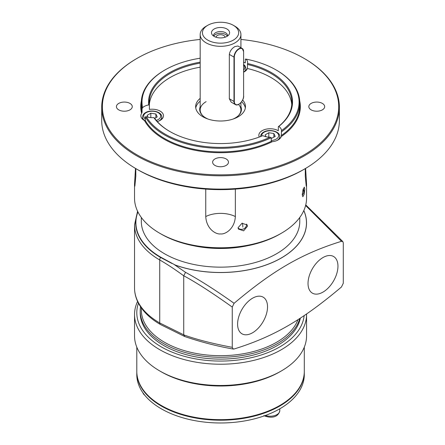 <?xml version="1.0" encoding="UTF-8"?>
<svg xmlns="http://www.w3.org/2000/svg" width="445" height="445" viewBox="0 0 445 445"><rect width="100%" height="100%" fill="white"/><g stroke="black" fill="none" stroke-linecap="round" stroke-linejoin="round"><path stroke-width="0.67" d="M129.946 103.401A7.921 4.572 0 0 0 121.313 102.411A7.921 4.572 0 0 0 116.423 106.633A7.921 4.572 0 0 0 118.743 109.871A7.921 4.572 0 0 0 127.376 110.861A7.921 4.572 0 0 0 132.265 106.633A7.921 4.572 0 0 0 129.946 103.401M200.178 39.438A118.159 68.219 0 0 0 136.993 58.395L136.515 58.673A118.837 68.613 0 0 0 101.71 107.189L101.71 120.495A118.837 68.613 0 0 0 136.515 169.011L138.117 169.934A116.573 67.306 0 0 0 302.978 169.934L304.58 169.011A118.837 68.613 0 0 0 339.385 120.495L339.385 107.189A118.837 68.613 0 0 0 304.58 58.673L304.102 58.395A118.159 68.219 0 0 0 240.923 39.438M138.117 169.934L136.515 169.011A118.837 68.613 0 0 0 304.58 169.011M101.71 107.189A118.837 68.613 0 0 0 136.515 155.706A118.837 68.613 0 0 0 266.027 170.58A118.837 68.613 0 0 0 339.385 107.189M136.993 58.395A118.159 68.219 0 0 0 136.999 154.871A118.159 68.219 0 0 0 304.102 154.871A118.159 68.219 0 0 0 304.102 58.395L304.58 58.673M311.15 109.871A7.921 4.572 0 0 0 319.783 110.861A7.921 4.572 0 0 0 324.672 106.633A7.921 4.572 0 0 0 322.352 103.401A7.921 4.572 0 0 0 313.719 102.411A7.921 4.572 0 0 0 308.83 106.633A7.921 4.572 0 0 0 311.15 109.871M214.946 165.412A7.921 4.572 0 0 0 223.579 166.402A7.921 4.572 0 0 0 228.469 162.175A7.921 4.572 0 0 0 226.149 158.943A7.921 4.572 0 0 0 217.516 157.953A7.921 4.572 0 0 0 212.627 162.175A7.921 4.572 0 0 0 214.946 165.412M243.665 62.183A11.32 6.536 180 0 1 244.633 62.717A79.794 46.069 180 0 1 245.295 62.84M299.724 100.915A79.794 46.069 180 0 1 281.285 136.515A11.32 6.536 180 0 1 272.301 141.699A79.794 46.069 180 0 1 144.475 120.539A11.32 6.536 180 0 1 140.859 115.75A11.32 6.536 180 0 1 141.621 113.392A79.794 46.069 180 0 1 141.376 100.915M281.285 136.515L281.485 130.63A78.548 45.351 0 0 0 276.089 69.948A78.548 45.351 0 0 0 245.963 59.102A11.32 6.536 180 0 1 247.654 62.539A11.32 6.536 180 0 1 247.531 63.485A71.984 41.557 180 0 1 278.793 126.43A11.32 6.536 180 0 1 281.485 130.63L281.485 130.691M245.317 62.723L244.633 62.717L245.317 62.723L245.317 59.118L245.963 59.102M144.475 120.539L145.292 120.473A79.227 45.74 0 0 0 271.239 141.326L272.301 141.699M271.239 141.326L271.239 137.722L270.115 137.194A11.32 6.536 180 0 1 262.845 135.642A71.984 41.557 180 0 1 169.651 131.397A71.984 41.557 180 0 1 153.814 117.591A11.32 6.536 180 0 1 146.227 116.685A78.548 45.351 0 0 0 270.109 137.194M259.268 137.049A11.32 6.536 180 0 1 258.851 135.28A11.32 6.536 180 0 1 265.837 129.245A11.32 6.536 180 0 1 278.17 130.663A11.32 6.536 180 0 1 278.331 130.758L278.331 126.692L278.793 126.43M200.178 58.217A78.548 45.351 0 0 0 165.006 69.948L164.528 70.227A79.227 45.74 0 0 0 141.321 102.567L141.321 106.171A79.227 45.74 0 0 0 142.05 112.363L141.621 113.392M142.05 112.363L142.05 108.758L142.606 107.64A11.32 6.536 180 0 1 148.741 104.903A71.984 41.557 180 0 1 200.178 62.155M157.296 121.574A11.32 6.536 180 0 0 163.493 115.75A11.32 6.536 180 0 0 149.631 109.381A11.32 6.536 180 0 0 149.409 109.414L149.409 105.348L148.741 104.903M169.89 131.536A71.306 41.168 180 0 1 154.498 118.075L153.814 117.591M145.292 120.473L145.292 116.868L146.221 116.685M291.764 104.603A71.306 41.168 0 0 0 247.409 68.502L247.531 63.485M247.409 68.502A11.32 6.536 180 0 1 247.359 68.63A11.32 6.536 180 0 1 243.665 72.14M141.321 102.567A79.227 45.74 0 0 0 142.05 108.758M165.006 69.948A78.548 45.351 0 0 0 142.606 107.634M149.409 105.348A71.306 41.168 180 0 1 149.247 102.567A71.306 41.168 180 0 1 200.178 63.118M200.178 67.184A71.306 41.168 0 0 0 149.331 104.603M200.178 98.367A24.898 14.373 0 0 0 195.65 106.633A24.898 14.373 0 0 0 211.019 119.916A24.898 14.373 0 0 0 238.153 116.801A24.898 14.373 0 0 0 245.445 106.633A24.898 14.373 0 0 0 242.642 100.003M247.409 64.436A71.306 41.168 180 0 1 291.853 102.567A71.306 41.168 180 0 1 278.331 126.692M281.435 131.837A79.227 45.74 0 0 0 299.774 102.567A79.227 45.74 0 0 0 276.573 70.227L276.089 69.948M271.239 138.523L275.216 136.431L273.864 133.517L268.813 132.738L265.12 134.868L265.982 136.732M268.813 132.738L268.813 137.149M273.864 133.517L273.864 137.216M145.292 116.868A79.227 45.74 0 0 0 271.239 137.722M154.699 118.359L157.224 116.896L155.872 113.981L150.822 113.202L147.128 115.338L147.99 117.196M150.822 113.202L150.822 117.614M155.872 113.981L155.872 117.68M245.334 108.018A24.898 14.373 0 0 0 241.602 101.727M200.178 101.143A24.898 14.373 0 0 0 195.767 108.018M240.923 106.761A20.882 12.054 180 0 1 238.253 115.8A20.882 12.054 180 0 1 235.316 117.931A20.882 12.054 0 0 1 233.013 119.076M200.178 106.761A20.882 12.054 0 0 0 202.848 115.8A20.882 12.054 0 0 0 208.082 119.076M238.537 104.442A20.37 11.765 180 0 1 238.031 116M206.141 101.644A20.37 11.765 0 0 0 203.276 103.724A20.37 11.765 0 0 0 203.065 116M233.352 25.315A18.112 10.458 0 0 0 207.743 25.315A18.112 10.458 180 0 0 207.743 40.1A18.112 10.458 180 0 0 233.352 40.1A18.112 10.458 0 0 0 233.352 25.315L234.954 26.238A20.37 11.765 0 0 1 240.923 34.554A20.37 11.765 0 0 1 234.954 42.87A20.37 11.765 180 0 1 212.755 45.418A20.37 11.765 180 0 1 200.178 34.554A20.37 11.765 180 0 1 206.141 26.238L207.743 25.315L206.141 26.238M229.331 98.768L231.155 102.116L235.399 104.569A6.792 3.922 -60 0 1 233.992 101.46L229.331 98.768L229.331 54.407C229.898 51.047 231.773 48.433 234.954 46.569L237.941 45.996L242.191 48.449A6.792 3.922 -60 0 1 243.599 51.559L242.191 48.449A6.792 3.922 -60 0 0 236.957 50.268A6.792 3.922 -60 0 0 233.992 57.099L229.331 54.407M226.95 36.401A9.056 5.229 0 0 0 228.813 34.838A9.056 5.229 0 0 0 225.682 28.402A9.056 5.229 0 0 0 214.145 29.008A9.056 5.229 0 0 0 212.282 34.838A9.056 5.229 0 0 0 226.95 36.401M227.523 36.039A7.02 4.05 0 0 0 227.567 35.589A7.02 4.05 0 0 0 223.234 31.845A7.02 4.05 0 0 0 215.586 32.724A7.02 4.05 180 0 0 213.533 35.589A7.02 4.05 180 0 0 213.578 36.039M213.811 36.195A7.02 4.05 180 0 1 215.586 34.46A7.02 4.05 0 0 1 227.289 36.195M225.075 37.235A4.528 2.614 0 0 0 222.205 34.894A4.528 2.614 0 0 0 217.349 35.478A4.528 2.614 180 0 0 216.025 37.235M305.609 168.41L306.566 184.258L306.566 198.12A86.018 49.662 180 0 1 281.373 233.236A86.018 49.662 180 0 1 159.722 233.236A86.018 49.662 180 0 1 134.529 198.12L134.529 184.258L135.491 168.41M235.349 216.548A22.634 13.066 0 0 0 205.751 216.548C206.436 229.247 216.226 234.643 220.548 233.92C224.87 234.643 234.665 229.247 235.349 216.548L235.349 189.103M205.751 216.548L205.751 189.103M134.529 184.258L134.863 186.177L135.814 176.17L135.814 168.605M247.476 226.249L247.192 224.936L241.991 223.268L238.075 227.707L238.364 229.036L243.632 230.838L247.476 226.249M279.772 234.159L281.373 233.236L279.772 234.165A83.755 48.355 180 0 1 279.772 234.165A83.755 48.355 180 0 1 161.324 234.159L159.722 233.236M306.566 184.258L306.238 186.177L305.281 176.17L305.281 168.605M304.758 189.203L304.33 187.123L303.039 189.62L302.244 194.632L302.845 196.74L304.174 194.254L304.758 189.203M247.704 245.712A79.227 45.74 180 0 1 193.391 245.712M141.321 217.46L141.321 221.41A79.227 45.74 180 0 0 190.232 263.668A79.227 45.74 180 0 0 276.567 253.756A79.227 45.74 0 0 0 299.774 221.41L299.774 217.46M303.801 210.607A85.924 49.606 0 0 1 281.307 257.955A85.924 49.606 0 0 1 175.13 264.986L160.684 257.16A3.393 1.958 -60 0 1 160.528 257.433A84.884 49.006 180 0 1 137.839 211.759M137.928 211.937A84.661 48.878 0 0 0 160.684 257.16M171.915 263.457L160.528 257.433A3.393 1.958 -60 0 0 159.727 259.958A86.018 49.662 180 0 1 134.529 224.842L137.583 211.236M183.735 275.817C175.247 269.564 167.248 264.28 159.727 259.958L159.727 322.953L183.735 334.824L183.735 275.778L185.537 272.334L174.49 264.736M183.735 334.824L183.735 334.863C196.078 339.385 212.248 343.54 232.257 347.339L232.257 307.072C212.265 292.827 196.089 282.397 183.735 275.778M305.615 205.495L341.465 241.312C302.06 253.561 273.486 270.059 234.087 303.306C216.064 290.485 199.883 280.161 185.537 272.334M341.465 241.312L342.856 241.596L343.29 242.97L343.29 283.237L341.465 286.997C302.06 320.25 273.486 336.748 234.087 348.991L233.319 349.058L232.257 347.339M232.257 307.072L234.087 303.306M237.597 324.127A21.165 12.221 120 0 0 241.98 333.811A21.165 12.221 120 0 0 258.289 328.143A21.165 12.221 120 0 0 267.528 306.844A21.165 12.221 120 0 0 263.145 297.154A21.165 12.221 120 0 0 246.836 302.822A21.165 12.221 120 0 0 237.597 324.127M308.023 283.465A21.165 12.221 120 0 0 312.407 293.155A21.165 12.221 120 0 0 328.716 287.481A21.165 12.221 120 0 0 337.955 266.182A21.165 12.221 120 0 0 333.572 256.492A21.165 12.221 120 0 0 317.263 262.166A21.165 12.221 120 0 0 308.023 283.465M297.95 319.705A79.227 45.74 0 0 1 276.567 342.283A79.227 45.74 180 0 1 190.232 352.201A79.227 45.74 180 0 1 141.321 309.943L141.321 307.884M300.353 318.147A80.356 46.397 0 0 1 277.368 345.52A80.356 46.397 0 0 1 189.798 355.577A80.356 46.397 0 0 1 140.192 312.713L140.192 310.866A80.356 46.397 180 0 0 189.798 353.725A80.356 46.397 180 0 0 277.368 343.668A80.356 46.397 0 0 0 299.808 318.503M140.192 310.866A80.356 46.397 180 0 1 140.514 306.705M138.44 303.184A83.755 48.355 0 0 0 161.324 346.905A83.755 48.355 0 0 0 250.257 357.925A83.755 48.355 0 0 0 304.152 315.622M137.583 301.449A86.018 49.662 0 0 0 134.529 314.559A86.018 49.662 0 0 0 159.727 349.675A86.018 49.662 0 0 0 253.466 360.444A86.018 49.662 0 0 0 306.566 314.559A86.018 49.662 0 0 0 306.56 313.975M134.529 314.559L134.529 335.814A86.018 49.662 0 0 0 159.722 370.93A86.018 49.662 0 0 0 281.373 370.93L281.373 370.93A86.018 49.662 0 0 0 306.566 335.814L306.566 314.559M159.722 370.93A86.018 49.662 0 0 0 159.727 370.93L161.324 371.853A83.755 48.355 0 0 0 279.772 371.853L281.373 370.93L279.772 371.853M304.302 347.133L304.302 371.302A83.755 48.355 180 0 1 279.772 405.495L279.772 405.495A83.755 48.355 180 0 1 161.324 405.495A83.755 48.355 180 0 1 136.793 371.302L136.793 347.133M279.293 405.773L279.772 405.495L279.293 405.768A83.076 47.96 0 0 1 279.293 405.773A83.076 47.96 0 0 1 161.808 405.768L161.324 405.495M136.799 371.581A83.755 48.355 180 0 0 136.793 371.859A83.755 48.355 180 0 0 188.496 416.531A83.755 48.355 180 0 0 279.772 406.046A83.755 48.355 0 0 0 304.302 371.859A83.755 48.355 0 0 0 304.302 371.581M136.793 371.859L136.793 374.629A83.755 48.355 180 0 0 188.496 419.301A83.755 48.355 180 0 0 279.772 408.822A83.755 48.355 0 0 0 304.302 374.629L304.302 371.859M183.735 334.863L184.803 336.559C201.218 342.116 217.388 346.282 233.319 349.058M246.597 224.085A4.867 3.838 -24.9 0 1 246.613 224.386A4.867 3.838 -24.9 0 1 246.602 224.614A5.095 5.095 0 0 1 238.498 228.374A4.867 3.838 -24.9 0 1 238.092 228.018M234.315 54.924L234.315 57.099L233.992 57.099L233.992 101.46L234.315 101.46L234.315 57.099A6.564 3.788 -60 0 1 238.954 49.061A6.564 3.788 -60 0 1 243.599 51.742L243.599 96.098A6.564 3.788 -60 0 1 238.954 104.141A6.564 3.788 -60 0 1 234.315 101.46M281.435 135.441A79.227 45.74 0 0 0 299.774 106.171L299.774 102.567M243.665 72.051A9.618 5.557 0 0 0 245.952 68.452L245.039 65.838L243.665 64.503M243.665 69.999A8.488 4.901 0 0 0 243.665 65.059M276.968 140.503A9.618 5.557 180 0 1 276.962 140.509A9.618 5.557 0 0 0 279.788 136.576C280.038 131.175 269.069 128.683 263.601 132.132C261.732 133.138 260.714 134.624 260.548 136.576M261.716 136.103A8.488 4.901 180 0 1 264.163 132.187A8.488 4.901 0 0 1 276.167 132.187A8.488 4.901 0 0 1 276.167 139.118A8.488 4.901 180 0 1 271.239 140.514M158.971 120.973A9.618 5.557 180 0 0 158.976 120.968A9.618 5.557 0 0 0 161.796 117.041C162.047 111.639 151.078 109.147 145.61 112.596C143.741 113.609 142.723 115.088 142.556 117.041A9.618 5.557 180 0 0 144.925 120.69M145.292 118.987A8.488 4.901 180 0 1 146.171 112.652A8.488 4.901 0 0 1 158.175 112.652A8.488 4.901 0 0 1 158.175 119.583A8.488 4.901 180 0 1 156.284 120.406M238.876 104.186A6.792 3.922 -60 0 1 235.399 104.569C238.042 106.605 243.893 100.737 243.665 96.009L243.599 95.914M243.599 51.742L243.599 96.098M175.13 264.986A3.393 1.463 -70.2 0 1 175.096 265.036A85.985 49.645 180 0 0 271.394 262.928A85.985 49.645 180 0 0 303.829 210.541M184.736 336.531L160.428 324.511C150.071 318.52 142.689 311.311 138.278 302.878C135.797 298.017 134.546 293.005 134.529 287.837A86.018 49.662 0 0 0 159.727 322.953A3.393 1.958 120 0 0 160.428 324.511A3.393 1.958 120 0 0 160.528 324.561M279.788 408.81L279.788 410.668A9.618 5.557 180 0 1 265.359 415.48M303.023 189.676A5.095 4.016 24.9 0 1 303.746 191.956M242.842 227.117A5.095 1.074 -98.8 0 0 242.419 223.156M245.952 70.599L245.952 68.452M279.788 138.723L279.788 136.576M161.796 119.188L161.796 117.041M142.556 119.188L142.556 117.041M200.178 34.554L200.178 109.96M240.923 34.554L240.923 47.715M240.923 102.567L240.923 109.96M134.529 287.837L134.529 224.842M305.76 204.906L342.856 241.596M279.788 410.668C277.969 418.778 268.958 417.861 263.835 415.63M145.098 395.616L143.524 394.059L142.778 392.579M302.25 194.966A5.095 5.095 0 0 0 303.306 188.78"/></g></svg>
